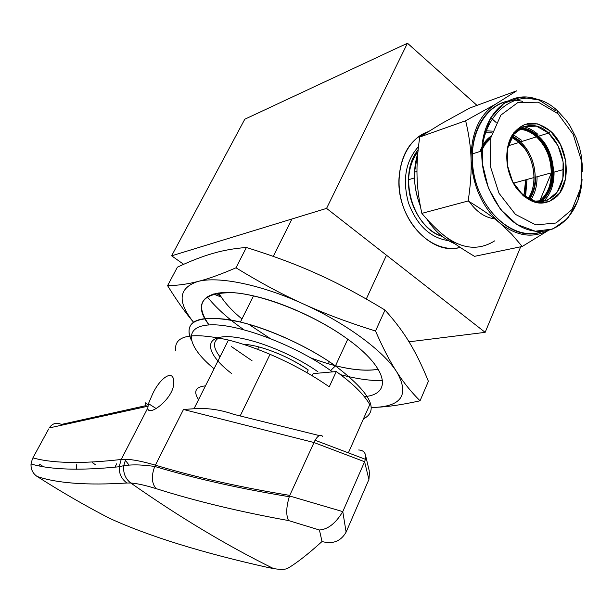 <?xml version="1.0" encoding="UTF-8"?>
<svg xmlns="http://www.w3.org/2000/svg" width="613" height="613" viewBox="0 0 613 613"><rect width="100%" height="100%" fill="white"/><g stroke="black" fill="none" stroke-linecap="round" stroke-linejoin="round"><path stroke-width="0.92" d="M147.825 407.936C147.58 417.905 173.831 398.795 173.763 382.918C174.238 367.739 159.847 377.838 152.392 394.45L148.469 403.63L147.825 407.936L121.198 459.482L125.711 459.298C132.814 459.474 142.706 461.436 155.388 465.167L183.479 409.492L313.894 442.502L364.589 461.727L365.402 459.306L365.279 454.225C364.206 451.49 361.999 450.072 358.659 449.98M148.047 405.262C145.542 401.867 144.898 401.975 146.109 405.599L61.423 424.426C56.434 422.173 52.373 423.345 49.232 427.943L147.848 406.227M369.539 471.941L368.919 479.473L364.589 461.727L342.782 511.617C335.755 523.257 327.963 529.387 319.427 530L322.017 541.532C308.124 554.091 296.761 562.979 287.918 568.197C285.436 569.623 280.647 569.753 273.551 568.573L268.249 567.554C201.869 552.734 148.89 536.283 109.313 518.207L110.585 518.767M322.66 436.418C320.683 434.088 318.147 435.36 315.059 440.241L289.757 495.388C240.181 487.266 195.394 477.19 155.388 465.167L154.782 466.455C151.181 475.857 151.61 483.243 156.077 488.622C195.57 501.105 239.721 511.748 288.539 520.56C285.934 515.204 286.171 507.257 289.275 496.714L289.757 495.388M319.304 435.582L233.837 414.38C220.297 409.645 207.018 407.76 194.007 408.733L183.479 409.492M240.166 415.951L270.034 354.329C255.322 348.092 241.461 343.326 228.434 340.031C191.026 331.794 173.479 335.395 175.785 350.851M312.178 375.754L313.189 373.601L336.276 371.555C353.172 383.769 364.337 394.787 369.769 404.611L348.368 452.854M368.919 479.473L346.115 532.107C340.828 541.302 332.798 544.444 322.017 541.532M36.673 476.163L37.171 476.493C61.384 491.94 85.429 505.848 109.313 518.207L109.022 518.054M38.956 465.765L39.761 464.355L43.163 466.539M48.688 428.947L32.903 457.873C52.588 463.39 82.019 463.926 121.198 459.482L119.19 466.754C118.976 473.688 121.558 479.105 126.929 483.006C87.1 485.481 57.178 483.312 37.171 476.493C32.841 473.527 30.788 469.351 31.01 463.957L32.435 458.754M76.234 464.079L76.418 469.267M270.034 354.329C292.064 363.808 311.81 374.643 329.25 386.834L336.276 371.555M220.067 356.735L219.561 356.797M114.907 467.229L116.746 463.727M125.267 460.225L129.029 465.052M205.462 385.876L204.964 385.914C195.731 386.995 193.44 391.324 198.106 398.894M492.607 131.144L485.09 130.776M525.119 196.635L525.816 193.838L526.965 179.471L525.119 196.635L526.965 179.471M492.086 132.822L484.531 132.676M523.893 195.716L525.073 190.291L525.663 179.831L523.893 195.716L525.663 179.831M528.191 198.574C538.735 183.701 534.176 155.127 519.242 142.362L508.292 145.794L519.242 142.362C534.176 155.127 538.735 183.701 528.191 198.574C532 192.743 533.946 185.731 534.023 177.548C533.647 163.211 528.72 151.48 519.242 142.362L511.748 137.343M521.448 140.216L513.388 134.822M491.243 135.979C486.17 139.381 482.439 144.538 480.056 151.457C482.439 144.538 486.17 139.381 491.243 135.979L486.132 140.5L482.079 146.599M530.843 199.846C535.034 193.47 537.111 185.77 537.072 176.759C537.111 185.77 535.034 193.47 530.843 199.846C535.034 193.47 537.111 185.77 537.072 176.759M528.981 198.987C540.045 184.222 535.624 154.905 520.383 141.902C535.624 154.905 540.045 184.222 528.981 198.987C533.072 193.041 535.157 185.8 535.241 177.264C534.865 162.859 529.916 151.066 520.383 141.902L512.223 136.561L520.383 141.902L536.459 136.868C530.927 131.933 525.05 129.42 518.82 129.32C525.05 129.42 530.927 131.933 536.459 136.868L537.103 136.239C531.732 131.427 526 128.876 519.916 128.577C526 128.876 531.732 131.427 537.103 136.239C531.732 131.427 526 128.876 519.916 128.577M512.223 136.561L520.383 141.902L536.459 136.868C555.248 152.744 556.397 191.463 538.199 201.646L542.252 198.42C548.244 192.137 551.317 183.609 551.462 172.828C551.056 158.192 546.06 146.208 536.459 136.868L537.103 136.239C554.267 150.921 557.546 185.295 542.995 198.819L540.658 200.872C557.516 189.042 555.386 151.771 537.103 136.239C555.386 151.771 557.516 189.042 540.658 200.872M537.908 134.354C533.463 130.354 528.712 127.803 523.648 126.699C528.712 127.803 533.463 130.354 537.908 134.354C533.463 130.354 528.712 127.803 523.648 126.699M543.624 201.317C550.643 194.29 554.121 184.559 554.068 172.115C554.121 184.559 550.643 194.29 543.624 201.317C550.643 194.29 554.121 184.559 554.068 172.115M548.574 133.067C531.433 116.141 506.752 129.105 506.798 156.415C506.721 167.862 509.817 178.184 516.085 187.379C528.958 203.003 541.7 205.715 554.305 195.524C560.42 189.179 563.554 180.506 563.692 169.487C563.27 154.683 558.228 142.538 548.574 133.067L536.452 126.155L524 126.569L513.717 134.377L507.733 148.139L507.342 165.096L512.667 181.739L522.575 194.627L534.98 201.171L547.348 200.19L557.263 192.03L562.857 178.406L563.125 161.97L558.052 145.84L548.574 133.067L550.551 131.159C535.793 119.558 523.05 120.799 512.315 134.898C503.625 148.798 505.464 172.835 516.445 188.214C529.984 204.627 543.363 207.47 556.573 196.742C571.814 182.743 568.443 146.622 550.551 131.159L537.831 123.887L524.759 124.301L513.955 132.492L507.656 146.959L507.25 164.782L512.851 182.283L523.264 195.831L536.298 202.696L549.279 201.654L559.677 193.08L565.538 178.766L565.814 161.51L560.497 144.576L550.551 131.159L537.831 123.887L524.759 124.301L513.955 132.492L507.656 146.959L507.25 164.782L512.851 182.283L523.264 195.831L536.298 202.696L549.279 201.654L559.677 193.08L565.538 178.766L565.814 161.51L560.497 144.576L550.551 131.159L548.574 133.067L536.452 126.155L524 126.569L513.717 134.377L507.733 148.139L507.342 165.096L512.667 181.739L522.575 194.627L534.98 201.171L547.348 200.19L557.263 192.03L562.857 178.406L563.125 161.97L558.052 145.84L548.574 133.067L538.482 136.232C532.582 130.975 526.337 128.462 519.732 128.692C526.337 128.462 532.582 130.975 538.482 136.232L548.574 133.067M522.483 101.337C497.105 95.199 473.029 119.206 472.316 153.909C469.428 200.941 511.288 245.376 542.382 231.407C515.219 242.373 479.335 211.983 473.305 170.406C466.662 128.876 492.599 94.302 522.483 101.337C492.599 94.302 466.662 128.876 473.305 170.406C479.335 211.983 515.219 242.373 542.382 231.407M495.817 104.011L465.642 120.761C468.953 134.531 470.769 147.427 471.075 159.441C471.068 133.159 479.32 114.685 495.817 104.011C479.32 114.685 471.068 133.159 471.075 159.441C471.527 171.402 470.554 185.249 468.156 200.98L421.859 213.362C418.886 199.892 417.284 187.517 417.047 176.253C416.671 165.02 417.568 151.947 419.744 137.036L441.406 123.65L469.819 108.003L516.713 90.808L495.817 104.011L465.642 120.761L419.744 137.036L441.406 123.65L469.819 108.003L516.713 90.808L495.817 104.011L465.642 120.761C468.953 134.531 470.769 147.427 471.075 159.441C471.527 171.402 470.554 185.249 468.156 200.98C481.305 208.872 491.864 216.228 499.833 223.04L511.533 233.997L522.222 246.48L474.523 256.341C462.371 249.162 452.432 242.396 444.709 236.043C436.87 229.745 429.253 222.182 421.859 213.362C418.886 199.892 417.284 187.517 417.047 176.253C416.671 165.02 417.568 151.947 419.744 137.036L441.406 123.65L469.819 108.003L516.713 90.808L495.817 104.011C479.32 114.685 471.068 133.159 471.075 159.441C472.715 186.023 482.301 207.225 499.833 223.04C516.33 236.043 532.314 238.564 547.777 230.603C532.314 238.564 516.33 236.043 499.833 223.04L511.533 233.997L522.222 246.48L548.229 230.496M417.798 153.35L414.495 172.222C414.081 183.8 416.035 195.11 420.365 206.16C413.476 187.93 412.618 170.33 417.798 153.35C412.618 170.33 413.476 187.93 420.365 206.16M427.046 219.331C434.694 231.162 443.965 239.3 454.869 243.736C443.965 239.3 434.694 231.162 427.046 219.331C434.694 231.162 443.965 239.3 454.869 243.736M427.721 131.879C410.503 138.875 400.933 154.292 399.017 178.145C396.274 217.967 431.33 256.349 460.164 247.376C437.705 253.345 410.488 233.04 401.936 202.451C393.102 171.947 405.454 139.312 427.721 131.879C405.454 139.312 393.102 171.947 401.936 202.451C410.488 233.04 437.705 253.345 460.164 247.376M219.676 295.52L216.358 293.328M409.009 341.816L485.151 332.346L520.69 246.794L485.151 332.346L409.009 341.816L485.151 332.346L326.568 208.389L171.632 255.813L244.794 119.221L407.461 43.216L476.983 105.375L407.461 43.216L476.983 105.375L407.461 43.216L326.568 208.389L171.632 255.813L183.647 264.318M490.791 117.711L496.17 122.523L490.791 117.711M514.207 138.653L523.755 147.189L514.207 138.653M551.409 172.843L539.946 200.436M189.601 336.008C185.54 318.921 202.482 314.262 240.411 322.047C270.348 329.143 308.967 346.935 335.449 365.907L330.622 370.513L332.545 371.884L330.622 370.513C294.286 344.621 237.706 323.488 210.305 324.867C182.49 325.963 186.812 346.429 214.044 368.742C186.812 346.429 182.49 325.963 210.305 324.867C237.706 323.488 294.286 344.621 330.622 370.513C294.286 344.621 237.706 323.488 210.305 324.867C182.49 325.963 186.812 346.429 214.044 368.742M231.515 373.455C207.815 355.325 202.65 338.184 223.837 336.767C244.671 335.104 289.16 351.433 317.925 371.784C289.16 351.433 244.671 335.104 223.837 336.767C202.65 338.184 207.815 355.325 231.515 373.455C207.815 355.325 202.65 338.184 223.837 336.767C244.671 335.104 289.16 351.433 317.925 371.784M219.952 356.751C212.588 347.196 212.703 340.667 220.289 337.173C212.703 340.667 212.588 347.196 219.952 356.751C212.588 347.196 212.703 340.667 220.289 337.173M257.629 349.333L258.816 346.92C276.264 351.747 292.746 359.433 308.247 369.968L306.967 372.696L308.247 369.968C289.114 356.375 259.606 344.805 243.238 344.291C259.606 344.805 289.114 356.375 308.247 369.968M378.259 369.302C360.789 371.953 338.276 368.145 310.73 357.862C338.276 368.145 360.789 371.953 378.259 369.302C365.248 371.478 348.613 369.639 328.346 363.785L329.319 361.693M269.858 338.284L248.625 324.216M241.951 318.959C231.047 309.925 223.324 301.251 218.772 292.937C223.324 301.251 231.047 309.925 241.951 318.959C231.047 309.925 223.324 301.251 218.772 292.937M371.302 407.407L376.405 407.3C402.243 405.637 409.063 393.898 396.864 372.099C383.807 351.195 345.954 323.097 303.228 303.895C260.556 284.394 217.967 275.942 197.769 281.513C178.437 288.026 177.027 301.581 193.524 322.185C177.027 301.581 178.437 288.026 197.769 281.513C187.593 284.141 177.525 285.52 167.579 285.65C176.935 300.738 185.57 312.921 193.501 322.193C185.57 312.921 176.935 300.738 167.579 285.65C176.935 300.738 185.57 312.921 193.501 322.193M209.033 324.928C193.892 303.144 201.968 292.401 233.269 292.7C264.333 294.792 314.814 315.113 347.755 339.219C314.814 315.113 264.333 294.792 233.269 292.7C201.968 292.401 193.892 303.144 209.033 324.928C189.861 300.868 207.355 285.137 253.498 295.88C283.375 302.5 321.664 320.07 347.755 339.219C388.305 368.359 392.527 394.366 364.337 396.649C392.527 394.366 388.305 368.359 347.755 339.219L335.449 365.907C370.39 392.68 379.7 410.373 363.394 418.985C379.7 410.373 370.39 392.68 335.449 365.907L330.622 370.513L332.545 371.884M252.043 360.743L231.285 346.498M376.405 407.3C388.09 406.81 402.641 404.649 420.043 400.802C411.239 392.044 403.507 382.474 396.864 372.099C390.22 361.999 383.102 348.307 375.508 331.02L385.002 310.055C395.178 321.342 403.4 332.3 409.683 342.92C416.104 353.509 422.342 366.298 428.387 381.294L420.043 400.802C411.239 392.044 403.507 382.474 396.864 372.099C409.063 393.898 402.243 405.637 376.405 407.3C388.09 406.81 402.641 404.649 420.043 400.802C402.641 404.649 388.09 406.81 376.405 407.3C402.243 405.637 409.063 393.898 396.864 372.099C383.807 351.195 345.954 323.097 303.228 303.895C260.556 284.394 217.967 275.942 197.769 281.513C187.593 284.141 177.525 285.52 167.579 285.65L177.402 267.176C190.451 261.054 202.106 256.518 212.351 253.567C222.55 250.495 233.89 248.464 246.38 247.468C273.36 255.874 297.09 264.747 317.58 274.088C338.131 283.26 360.605 295.244 385.002 310.055C395.178 321.342 403.4 332.3 409.683 342.92C416.104 353.509 422.342 366.298 428.387 381.294L420.043 400.802C411.239 392.044 403.507 382.474 396.864 372.099C390.22 361.999 383.102 348.307 375.508 331.02C348.023 322.423 323.925 313.381 303.228 303.895C282.424 294.554 260.012 282.524 235.99 267.804C220.481 274.501 207.738 279.076 197.769 281.513C178.437 288.026 177.027 301.581 193.524 322.185M167.579 285.65L177.402 267.176C190.451 261.054 202.106 256.518 212.351 253.567C222.55 250.495 233.89 248.464 246.38 247.468L235.99 267.804C220.481 274.501 207.738 279.076 197.769 281.513C187.593 284.141 177.525 285.52 167.579 285.65L177.402 267.176C190.451 261.054 202.106 256.518 212.351 253.567C222.55 250.495 233.89 248.464 246.38 247.468C273.36 255.874 297.09 264.747 317.58 274.088L317.58 274.088C338.131 283.26 360.605 295.244 385.002 310.055C395.178 321.342 403.4 332.3 409.683 342.92C416.104 353.509 422.342 366.298 428.387 381.294L420.043 400.802M468.286 200.122C475.78 211.531 484.829 217.814 495.427 218.964C484.829 217.814 475.78 211.531 468.286 200.122M490.714 138.392L483.496 145.886L490.714 138.392M520.613 141.373L512.545 136.048M490.86 137.695C486.515 140.791 483.236 145.273 481.013 151.158C483.236 145.273 486.515 140.791 490.86 137.695C486.515 140.791 483.236 145.273 481.013 151.158M529.517 199.256C533.609 193.172 535.678 185.793 535.724 177.134C535.678 185.793 533.609 193.172 529.517 199.256C533.609 193.172 535.678 185.793 535.724 177.134M490.661 138.645C486.783 141.572 483.803 145.664 481.711 150.936C483.803 145.664 486.783 141.572 490.661 138.645M538.199 201.646C556.397 191.463 555.248 152.744 536.459 136.868C530.927 131.933 525.05 129.42 518.82 129.32M539.287 201.692C548.42 196.045 553.156 186.237 553.501 172.268C553.102 157.61 548.091 145.595 538.482 136.232C557.715 152.468 558.336 192.344 539.287 201.692C558.336 192.344 557.715 152.468 538.482 136.232L537.67 135.542C532.544 130.952 527.073 128.362 521.257 127.788C527.073 128.362 532.544 130.952 537.67 135.542L538.482 136.232C532.582 130.975 526.337 128.462 519.732 128.692M541.041 201.654C551.049 193.141 554.826 180.414 552.374 163.472C554.826 180.414 551.049 193.141 541.041 201.654C551.049 193.141 554.826 180.414 552.374 163.472M557.93 113.673L538.252 102.179L517.87 102.547L500.852 115.129L490.852 137.718L490.162 165.74L499.005 193.248L515.433 214.389L535.862 224.902L556.045 223.002L572.059 209.485L581.009 187.272L581.392 160.637L573.224 134.5L557.93 113.673L538.252 102.179L517.87 102.547L500.852 115.129L490.852 137.718L490.162 165.74L499.005 193.248L515.433 214.389L535.862 224.902L556.045 223.002L572.059 209.485L581.009 187.272L581.392 160.637L573.224 134.5L557.93 113.673L557.562 110.899L557.93 113.673L538.252 102.179L517.87 102.547L500.852 115.129L490.852 137.718L490.162 165.74L499.005 193.248L515.433 214.389L535.862 224.902L556.045 223.002L572.059 209.485L581.009 187.272L581.392 160.637L573.224 134.5L557.93 113.673M555.976 110.968L538.919 99.973L520.789 97.214L503.963 103.336L490.76 117.773L483.136 138.73L482.293 163.349L488.4 188.114L500.56 209.485L516.966 224.488L535.256 231.216L552.926 228.994L567.699 218.404L577.791 201.026L582.082 179.142L577.791 201.026L567.699 218.404L552.926 228.994L535.256 231.216L516.966 224.488L500.56 209.485L488.4 188.114L482.293 163.349L483.136 138.73L490.76 117.773L503.963 103.336L520.789 97.214L538.919 99.973L555.976 110.968M522.222 246.48L474.523 256.341L522.222 246.48L511.533 233.997L499.833 223.04C491.864 216.228 481.305 208.872 468.156 200.98C481.305 208.872 491.864 216.228 499.833 223.04C482.301 207.225 472.715 186.023 471.075 159.441C471.527 171.402 470.554 185.249 468.156 200.98L421.859 213.362C429.253 222.182 436.87 229.745 444.709 236.043C452.432 242.396 462.371 249.162 474.523 256.341C462.371 249.162 452.432 242.396 444.709 236.043C462.194 249.139 478.845 250.755 494.668 240.871C478.845 250.755 462.194 249.139 444.709 236.043C436.87 229.745 429.253 222.182 421.859 213.362C418.886 199.892 417.284 187.517 417.047 176.253C416.671 165.02 417.568 151.947 419.744 137.036L465.642 120.761C468.953 134.531 470.769 147.427 471.075 159.441C472.715 186.023 482.301 207.225 499.833 223.04C516.33 236.043 532.314 238.564 547.777 230.603M417.951 151.687C397.615 175.464 412.955 228.289 442.264 236.419C412.955 228.289 397.615 175.464 417.951 151.687C412.243 159.234 409.116 168.583 408.587 179.724C407.27 204.313 423.031 230.457 442.264 236.419M418.48 146.622C405.561 161.043 402.243 179.847 408.519 203.041C416.932 225.369 430.288 237.913 448.57 240.679C430.288 237.913 416.932 225.369 408.519 203.041C402.243 179.847 405.561 161.043 418.48 146.622C405.561 161.043 402.243 179.847 408.519 203.041C416.932 225.369 430.288 237.913 448.57 240.679M213.447 294.01L221.278 297.121M468.156 200.98L421.859 213.362M465.642 120.761L419.744 137.036M171.632 255.813L244.794 119.221L407.461 43.216L326.568 208.389L171.632 255.813L244.794 119.221L407.461 43.216L326.568 208.389L485.151 332.346L326.568 208.389M520.69 246.794L485.151 332.346M386.474 255.215L366.283 299.014L386.474 255.215M382.604 380.711C370.306 380.811 356.283 378.803 340.544 374.673C356.283 378.803 370.306 380.811 382.604 380.711M243.798 329.679C229.109 319.411 217.431 309.067 208.749 298.638L207.163 296.73L208.749 298.638C217.431 309.067 229.109 319.411 243.798 329.679M364.337 396.649C392.527 394.366 388.305 368.359 347.755 339.219L335.449 365.907C304.646 343.939 258.763 324.292 227.538 319.442C195.601 315.772 183.54 322.714 191.356 340.261C183.54 322.714 195.601 315.772 227.538 319.442C258.763 324.292 304.646 343.939 335.449 365.907C370.39 392.68 379.7 410.373 363.394 418.985M317.565 274.08L317.58 274.088C338.131 283.26 360.605 295.244 385.002 310.055L375.508 331.02C348.023 322.423 323.925 313.381 303.228 303.895C260.556 284.394 217.967 275.942 197.769 281.513C207.738 279.076 220.481 274.501 235.99 267.804C260.012 282.524 282.424 294.554 303.228 303.895C282.424 294.554 260.012 282.524 235.99 267.804L246.38 247.468C273.36 255.874 297.09 264.747 317.58 274.088M375.508 331.02C383.102 348.307 390.22 361.999 396.864 372.099C383.807 351.195 345.954 323.097 303.228 303.895C323.925 313.381 348.023 322.423 375.508 331.02L385.002 310.055M246.38 247.468L235.99 267.804M244.794 119.221L407.461 43.216M346.115 532.107L342.782 511.617L289.528 495.963M125.711 459.298L123.726 465.658C123.029 473.037 125.381 478.822 130.784 483.013C136.883 483.404 145.319 485.274 156.077 488.622M126.929 483.006L130.784 483.013C179.624 517.257 227.216 545.777 273.551 568.573M92.402 462.677L95.268 464.6M288.539 520.56L319.427 530M537.67 135.542C532.544 130.952 527.073 128.362 521.257 127.788M537.67 99.498C510.545 88.678 482.477 113.007 481.826 150.898C480.4 186.85 503.94 224.312 530.682 230.373C557.424 236.947 580.595 212.634 582.082 179.142M156.2 408.58L148.469 403.63M365.402 459.306L315.059 440.241M194.007 408.733L228.434 340.031M31.079 466.807L31.01 463.957C50.626 469.796 80.019 470.73 119.19 466.754L123.726 465.658C134.929 464.171 144.132 465.075 154.782 466.455C194.949 478.508 239.783 488.599 289.275 496.714M369.294 471.06L365.624 455.681M513.433 183.172L534.023 177.548M535.241 177.264L551.462 172.828M542.252 198.42L542.995 198.819M563.692 169.487L553.501 172.268L551.056 158.254C550.758 155.932 545.133 142.262 537.693 136.025C532.26 131.144 526.483 128.561 520.368 128.293M516.085 187.379L516.445 188.214M554.305 195.524L556.573 196.742M582.304 171.655L582.25 164.767L581.055 154.461L579.53 147.725L576.113 137.718L570.067 125.964L566.435 120.654L558.129 111.413C529.18 82.586 486.201 102.93 481.826 150.898L472.316 153.909M416.978 171.433L414.495 172.222M414.472 177.9L408.587 179.724C408.565 167.694 411.752 157.687 418.15 149.702M291.957 218.987L273.26 256.364M253.498 295.88L240.411 322.047"/></g></svg>
